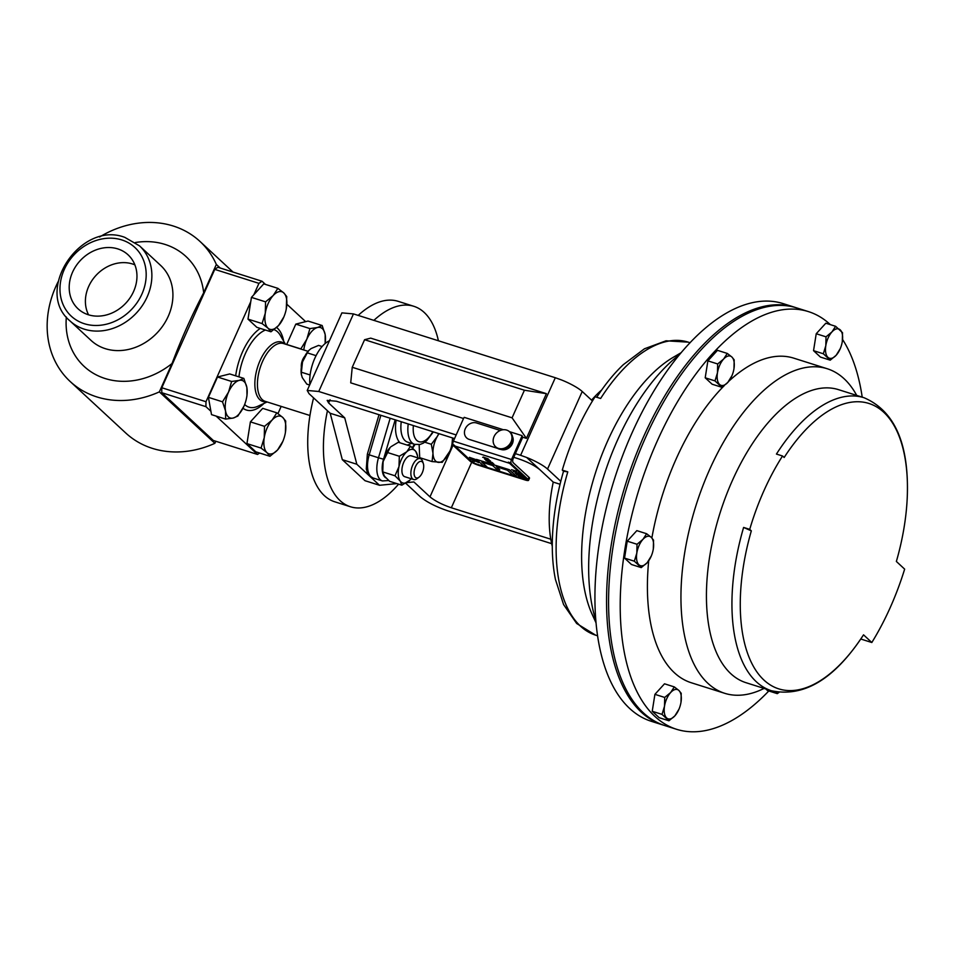 <?xml version="1.0" encoding="UTF-8"?>
<svg xmlns="http://www.w3.org/2000/svg" width="955" height="955" viewBox="0 0 955 955"><rect width="100%" height="100%" fill="white"/><g stroke="black" fill="none" stroke-linecap="round" stroke-linejoin="round"><path stroke-width="1.43" d="M117.811 248.909A36.791 31.169 -47.2 0 0 75.421 266.863A36.791 31.169 -47.2 0 0 79.193 309.802A36.791 31.169 -47.2 0 0 88.349 314.756A36.791 31.169 -47.2 0 0 129.773 298.247A36.791 31.169 -47.2 0 0 129.152 255.88A36.791 31.169 -47.2 0 0 117.811 248.909M134.87 264.845A35.633 30.19 -47.2 0 0 132.47 263.962A35.633 30.19 -47.2 0 0 95.082 276.437A35.633 30.19 -47.2 0 0 88.564 314.828M500.79 449.399L501.077 449.495A9.18 7.771 -47.2 0 0 512.369 443.681A9.18 7.771 -47.2 0 0 512.572 436.793M500.874 449.411L501.053 449.459A9.18 7.771 -47.2 0 0 512.334 443.657A9.18 7.771 -47.2 0 0 512.56 436.733M415.521 466.565A8.631 4.262 -72.5 0 1 423.34 463.629A8.631 4.262 -72.5 0 1 422.253 472.797A8.631 4.262 -72.5 0 1 419.042 477.19A8.631 4.262 -72.5 0 1 414.446 475.757A8.631 4.262 -72.5 0 1 415.521 466.565M419.042 477.19L417.168 478.598A10.947 5.408 -72.5 0 1 413.67 479.517A10.947 5.408 -72.5 0 1 412.703 465.121A10.947 5.408 -72.5 0 1 420.272 458.639A10.947 5.408 -72.5 0 1 422.611 461.396L423.34 463.629M413.67 479.517L404.717 476.688A10.947 5.408 -72.5 0 1 403.75 462.292A10.947 5.408 -72.5 0 1 411.319 455.81L420.272 458.639M58.124 281.749A95.488 80.889 -47.2 0 0 70.181 381.511A95.488 80.889 -47.2 0 0 96.849 396.922A95.488 80.889 -47.2 0 0 159.354 391.872L172.019 363.533C181.462 338.536 192.015 314.947 203.678 292.779L216.343 264.451A95.488 80.889 -47.2 0 0 199.977 241.436A95.488 80.889 -47.2 0 0 173.297 226.025A95.488 80.889 -47.2 0 0 99.583 237.007M216.343 264.451L220.187 268.009M70.181 381.511L125.702 432.961A95.488 80.889 -47.2 0 0 152.37 448.373A95.488 80.889 -47.2 0 0 214.875 443.311L215.794 441.258M438.405 340.768A105.122 51.868 107.5 0 0 424.211 312.452A105.122 51.868 107.5 0 0 413.813 306.292A105.122 51.868 107.5 0 0 373.871 320.367M330.06 399.775L328.627 402.95L344.731 417.86L330.203 413.276L327.446 410.722A105.122 51.868 107.5 0 0 340.052 500.599A105.122 51.868 107.5 0 0 350.437 506.759A105.122 51.868 107.5 0 0 398.593 484.161M313.586 397.877A105.122 51.868 107.5 0 0 324.354 495.633A105.122 51.868 107.5 0 0 334.751 501.793L350.437 506.759M304.824 356.215A8.631 4.262 107.5 0 0 301.338 367.257M768.811 690.966A219.005 108.058 -72.5 0 1 676.462 729.262A219.005 108.058 -72.5 0 1 657.112 441.341A219.005 108.058 -72.5 0 1 808.491 311.628A219.005 108.058 -72.5 0 1 830.325 324.628M676.462 729.262L664.847 725.585A219.005 108.058 -72.5 0 1 645.485 437.665A219.005 108.058 -72.5 0 1 796.864 307.952L808.491 311.628M764.072 688.412A170.193 83.968 -72.5 0 1 724.654 693.294A170.193 83.968 -72.5 0 1 709.625 469.55A170.193 83.968 -72.5 0 1 827.257 368.749A170.193 83.968 -72.5 0 1 856.707 395.406M724.654 693.294L691.181 682.718A170.193 83.968 -72.5 0 1 648.708 560.8M651.871 537.94A170.193 83.968 -72.5 0 1 676.14 458.973A170.193 83.968 -72.5 0 1 724.308 385.581M871.82 642.512A170.193 83.968 107.5 0 0 890.191 607.631A170.193 83.968 107.5 0 0 904.648 569.132L896.363 561.456A149.649 73.833 107.5 0 0 907.25 497.46A149.649 73.833 107.5 0 0 869.229 403.559A149.649 73.833 107.5 0 0 784.162 457.493L782.539 455.989A153.648 75.815 107.5 0 0 749.723 529.368L751.334 530.873A149.649 73.833 107.5 0 0 763.952 680.079A149.649 73.833 107.5 0 0 863.535 634.836L871.82 642.512L860.765 639.014M663.832 725.251A219.005 108.058 -72.5 0 1 662.806 724.941A219.005 108.058 -72.5 0 1 643.455 437.02A219.005 108.058 -72.5 0 1 794.835 307.307A219.005 108.058 -72.5 0 1 795.849 307.641M794.835 307.307L783.207 303.63A219.005 108.058 107.5 0 0 631.828 433.355A219.005 108.058 107.5 0 0 651.179 721.264L662.806 724.941M679.626 354.568A170.193 83.968 107.5 0 0 617.384 440.398A170.193 83.968 107.5 0 0 595.705 620.046M495.597 446.749L496.325 447.418A10.23 8.667 -47.2 0 0 508.74 446.665A10.23 8.667 -47.2 0 0 511.558 434.048A10.23 8.667 -47.2 0 0 510.233 432.4L509.516 431.732A10.23 8.667 -47.2 0 0 497.089 432.484A10.23 8.667 -47.2 0 0 494.272 445.102A10.23 8.667 -47.2 0 0 495.597 446.749A10.23 8.667 -47.2 0 0 508.024 445.997A10.23 8.667 -47.2 0 0 510.841 433.379A10.23 8.667 -47.2 0 0 509.516 431.732M364.583 339.705L352.24 367.293L512.071 417.824L524.414 390.225L364.583 339.705L370.719 338.13L546.415 393.675L526.42 438.381L522.683 437.199A6.518 5.527 132.8 0 1 522.409 437.939L515.378 453.649L520.606 455.308L555.309 377.726L561.361 379.899A22.072 4.357 24.1 0 1 582.228 391.49L547.525 469.06A22.072 4.357 -155.9 0 0 526.659 457.469L520.606 455.308M353.457 313.909L318.755 391.49L307.212 390.452L341.902 312.87L353.457 313.909L555.309 377.726M318.755 391.49L456.168 434.931M352.24 367.293L350.712 382.836L463.533 418.505M551.644 543.658L447.418 510.71C435.826 506.711 426.861 502.127 420.498 496.946L405.72 483.254M327.446 410.722L309.05 393.675L307.212 390.452M344.731 417.86L356.836 464.249L379.529 485.283L396.838 483.6M406.723 482.645L413.885 481.941L429.977 496.863L453.028 445.328M452.527 437.951A17.524 8.643 -72.5 0 1 451.834 444.935A17.524 8.643 -72.5 0 1 449.865 451.166A17.524 8.643 -72.5 0 1 448.205 454.544A17.524 8.643 -72.5 0 1 438.44 462.387A17.524 8.643 107.5 0 1 432.985 453.339A17.524 8.643 -72.5 0 1 437.306 436.435L431.314 444.278L432.985 453.339L432.066 461.575L419.711 457.66L419.138 444.648M513.742 457.302L518.541 458.818C527.745 461.993 534.86 465.634 539.909 469.741L553.243 482.108A105.122 51.868 -72.5 0 0 552.277 546.332M591.563 400.145A105.122 51.868 -72.5 0 1 601.722 389.927M328.627 402.95L327.171 400.396L336.339 401.219L454.544 438.584M550.796 539.217L451.333 507.774C442.141 504.61 435.026 500.969 429.977 496.863M560.048 484.257L553.243 482.108M560.776 481.344L547.525 469.06M592.458 400.969L582.228 391.49M356.836 464.249L342.308 459.665L365.001 480.699L379.529 485.283M330.203 413.276L342.308 459.665M522.683 437.199L522.015 435.623L509.409 431.636M526.42 438.381L512.071 417.824M452.873 444.564A3.51 1.731 -72.5 0 1 453.398 441.15L463.414 418.756A6.518 5.527 -47.2 0 1 464.226 417.359L503.369 429.726M546.415 393.675L524.414 390.225M596.744 397.256A150.58 74.299 -72.5 0 1 623.388 364.607L644.434 348.79L666.041 340.804L688.245 342.153A153.648 75.815 107.5 0 0 600.623 398.486L595.096 396.743A153.648 75.815 -72.5 0 0 562.28 470.111L567.795 471.854A153.648 75.815 107.5 0 0 595.61 635.159L597.472 635.743M681.237 352.634L673.562 357.122A153.648 75.815 107.5 0 0 595.156 473.871A153.648 75.815 107.5 0 0 592.207 614.471L595.908 622.553M595.61 635.159L576.677 623.496L563.581 604.551L555.452 579.494A150.58 74.299 -72.5 0 1 563.522 471.269L562.28 470.111M563.522 471.269L567.795 471.854M637.021 544.266L636.818 553.088L634.335 561.194L641.235 567.604L647.18 562.698L651.298 555.989A15.352 7.568 -72.5 0 1 647.18 562.698A15.352 7.568 -72.5 0 1 638.919 564.763A15.352 7.568 -72.5 0 1 636.818 553.088A15.352 7.568 -72.5 0 1 642.954 539.36L637.021 544.266L627.232 541.175L636.83 530.634L646.619 533.726L642.954 539.36A15.352 7.568 107.5 0 1 651.215 537.295L646.619 533.726M641.235 567.604L631.446 564.5L624.546 558.102L627.232 541.175M624.546 558.102L634.335 561.194M653.53 540.136L651.215 537.295A15.352 7.568 -72.5 0 1 653.316 548.958L653.53 540.136M653.316 548.958A15.352 7.568 -72.5 0 1 653.017 550.546A15.352 7.568 -72.5 0 1 651.298 555.989M662.018 714.376L668.93 720.774L674.863 715.868L678.981 709.171A15.352 7.568 -72.5 0 1 674.863 715.868A15.352 7.568 -72.5 0 1 666.614 717.933A15.352 7.568 -72.5 0 1 664.501 706.258L662.018 714.376L652.229 711.272L654.915 694.345L664.704 697.437L664.501 706.258A15.352 7.568 107.5 0 1 670.649 692.53L664.704 697.437M668.93 720.774L659.141 717.683L652.229 711.272M674.302 686.908L670.649 692.53A15.352 7.568 -72.5 0 1 678.898 690.465L674.302 686.908L664.513 683.804L654.915 694.345M681.213 693.306L678.898 690.465A15.352 7.568 -72.5 0 1 681.011 702.128L681.213 693.306M681.011 702.128A15.352 7.568 -72.5 0 1 680.712 703.716A15.352 7.568 -72.5 0 1 678.981 709.171M765.743 688.937L767.474 690.549L777.263 693.64L779.017 692.423M776.057 691.933L777.263 693.64M727.268 353.434L723.615 359.056L717.671 363.962L717.468 372.784L714.985 380.902L721.896 387.3L727.829 382.394L731.948 375.685A15.352 7.568 -72.5 0 1 727.829 382.394A15.352 7.568 -72.5 0 1 719.581 384.459A15.352 7.568 -72.5 0 1 717.468 372.784A15.352 7.568 -72.5 0 1 723.615 359.056A15.352 7.568 -72.5 0 1 731.864 356.991L727.268 353.434L717.48 350.33L707.882 360.871L717.671 363.962M734.18 359.832L731.864 356.991A15.352 7.568 107.5 0 1 733.977 368.654L734.18 359.832M733.822 369.513L733.977 368.654A15.352 7.568 -72.5 0 1 733.679 370.242A15.352 7.568 -72.5 0 1 731.948 375.685M714.985 380.902L705.196 377.798L712.108 384.208L721.896 387.3M705.196 377.798L707.882 360.871M842.525 332.698L835.613 326.3L831.948 331.922L826.015 336.829L825.812 345.662L823.329 353.768L830.229 360.166L836.174 355.26L840.293 348.563A15.352 7.568 107.5 0 0 842.012 343.108A15.352 7.568 107.5 0 0 842.31 341.52L842.525 332.698M830.229 360.166L820.441 357.075L813.541 350.676L816.227 333.737L825.824 323.208L835.613 326.3M813.541 350.676L823.329 353.768M816.227 333.737L826.015 336.829M840.293 348.563A15.352 7.568 107.5 0 1 836.174 355.26A15.352 7.568 -72.5 0 1 827.913 357.325A15.352 7.568 -72.5 0 1 825.812 345.662A15.352 7.568 -72.5 0 1 831.948 331.922A15.352 7.568 -72.5 0 1 840.209 329.857A15.352 7.568 -72.5 0 1 842.31 341.52M907.25 497.46C909.303 444.29 894.907 411.044 864.06 397.734A153.648 75.815 -72.5 0 0 776.439 454.067L782.539 455.989M749.723 529.368L743.611 527.435A153.648 75.815 -72.5 0 0 771.437 690.74L745.915 682.67A153.648 75.815 -72.5 0 1 719.951 513.312A153.648 75.815 -72.5 0 1 838.55 389.664L864.06 397.734M863.535 634.836L863.535 634.836C834.765 678.933 804.062 697.568 771.437 690.74M728.808 381.236A170.193 83.968 -72.5 0 1 793.784 358.161L827.257 368.749M743.611 527.435L751.334 530.873M842.561 339.467A219.005 108.058 -72.5 0 1 862.21 397.149M390.129 447.501L383.11 461.575A17.524 8.643 -72.5 0 1 390.129 447.501A17.524 8.643 -72.5 0 1 390.213 447.418M309.862 384.507A30.453 15.029 -72.5 0 1 329.427 340.78M308.99 350.306A17.524 8.643 107.5 0 0 308.835 350.461A17.524 8.643 107.5 0 0 302.508 361.957L307.259 352.861L316.081 355.654M301.374 374.575A17.524 8.643 -72.5 0 1 301.314 374.264A17.524 8.643 -72.5 0 1 302.508 361.957L301.374 372.211L310.112 374.969M301.314 374.264L302.269 377.595L306.794 384.113L309.635 385.02M301.398 374.802L301.374 372.211M308.835 350.461L311.091 348.563L318.564 345.412L322.121 346.534M309.11 350.187L307.259 352.861M295.811 324.115L308.035 321.047L322.157 325.512L317.502 327.505L309.921 328.58L306.83 339.204L300.825 348.921L286.703 344.457L295.811 324.115L309.921 328.58M325.154 343.537L325.178 334.62L322.157 325.512M303.774 349.972A19.697 9.717 107.5 0 1 306.83 339.204A19.697 9.717 -72.5 0 1 317.502 327.505A19.697 9.717 -72.5 0 1 325.178 334.62A19.697 9.717 -72.5 0 1 325.118 343.561M270.969 331.791L256.847 327.326L247.99 319.113L251.44 297.387L263.747 283.874L277.869 288.338L273.166 295.561L265.562 301.852L265.287 313.18L262.1 323.578L267.997 328.15L270.969 331.791L278.585 325.5L283.874 316.905A19.697 9.717 -72.5 0 1 278.585 325.5A19.697 9.717 107.5 0 1 267.997 328.15A19.697 9.717 -72.5 0 1 265.287 313.18A19.697 9.717 -72.5 0 1 273.166 295.561A19.697 9.717 -72.5 0 1 283.766 292.899L277.869 288.338M286.261 309.062L286.739 296.551L283.766 292.899A19.697 9.717 -72.5 0 1 286.464 307.88A19.697 9.717 -72.5 0 1 286.082 309.909A19.697 9.717 -72.5 0 1 283.874 316.905M247.99 319.113L262.1 323.578M251.44 297.387L265.562 301.852M225.643 419.102L211.521 414.637L208.405 397.352L222.515 401.816L225.535 410.925L225.643 419.102L233.211 418.039L237.867 416.046L243.883 406.329A19.697 9.717 -72.5 0 1 233.211 418.039A19.697 9.717 -72.5 0 1 225.535 410.925A19.697 9.717 -72.5 0 1 228.532 392.111L222.515 401.816M243.847 378.407L239.192 380.4L231.623 381.475L228.532 392.111A19.697 9.717 -72.5 0 1 239.192 380.4A19.697 9.717 -72.5 0 1 246.868 387.515L243.847 378.407L229.725 373.942L217.501 377.01L231.623 381.475M246.975 395.692L246.868 387.515A19.697 9.717 107.5 0 1 246.414 398.593L246.975 395.692M208.405 397.352L217.501 377.01M243.883 406.329A19.697 9.717 107.5 0 0 244.205 405.589A19.697 9.717 107.5 0 0 246.414 398.593M264.511 426.336L264.249 437.665L261.061 448.074L266.958 452.634L269.931 456.287L277.547 449.984L282.835 441.389A19.697 9.717 -72.5 0 1 277.547 449.984A19.697 9.717 -72.5 0 1 266.958 452.634A19.697 9.717 -72.5 0 1 264.249 437.665A19.697 9.717 -72.5 0 1 272.127 420.045L264.511 426.336L250.401 421.871L262.709 408.358L276.831 412.823L272.127 420.045A19.697 9.717 107.5 0 1 282.716 417.395L276.831 412.823M269.931 456.287L255.809 451.822L246.951 443.609L250.401 421.871M246.951 443.609L261.061 448.074M285.688 421.036L282.716 417.395A19.697 9.717 -72.5 0 1 285.426 432.364L285.688 421.036M285.223 433.546L285.426 432.364A19.697 9.717 -72.5 0 1 285.044 434.394A19.697 9.717 -72.5 0 1 282.835 441.389M216.117 416.094L257.504 454.449L213.335 440.482L161.777 392.708L205.946 406.675L210.912 411.283M265.478 284.423L262.052 281.248L217.883 267.281A96.36 47.547 107.5 0 0 214.768 269.382L258.936 283.349L253.839 294.761M305.66 321.644L286.87 304.239M277.953 413.611L281.176 406.4M250.771 301.625L205.994 401.721L161.813 387.754L214.768 269.382M262.052 281.248A96.36 47.547 107.5 0 0 258.936 283.349M413.813 306.292L398.116 301.326A105.122 51.868 107.5 0 0 358.173 315.413M257.504 454.449A96.36 47.547 107.5 0 0 259.653 453.028M161.813 387.754A96.36 47.547 107.5 0 0 161.777 392.708M205.994 401.721A96.36 47.547 107.5 0 0 205.946 406.675M159.354 391.872L214.875 443.311M438.739 433.594L437.306 436.435A17.524 8.643 -72.5 0 1 439.085 433.701M432.066 461.575L442.213 462.375L449.865 451.166M526.599 479.374A4.345 0.86 24.1 0 1 524.343 479.147L477.034 464.19A4.345 0.86 24.1 0 1 471.746 461.48L453.792 444.851L451.99 444.278L469.908 460.979A6.518 1.289 -155.9 0 0 477.858 465.037L525.166 479.995A6.518 1.289 -155.9 0 0 528.581 480.293A6.518 1.289 -155.9 0 0 528.031 479.35L510.089 462.721L508.287 462.148L526.229 478.777A4.345 0.86 24.1 0 1 526.599 479.41A4.345 0.86 24.1 0 1 524.319 479.207L477.011 464.249A4.345 0.86 24.1 0 1 471.71 461.54L453.768 444.911L451.966 444.338L452.539 438.226M424.784 442.213L431.314 444.278M417.407 455.571L415.795 451.44L410.543 446.152L406.758 451.787L399.333 456.263L398.987 466.589L394.988 475.781L382.764 471.913L382.824 472.677L382.609 471.304A17.524 8.643 -72.5 0 1 383.11 461.575L382.764 471.913L384.376 476.044L389.628 481.32L401.852 485.188L409.886 480.138M410.543 446.152L398.307 442.284L390.893 446.761M401.852 485.188L400.24 481.057A17.524 8.643 107.5 0 0 409.277 480.711A17.524 8.643 107.5 0 0 410.041 479.971A17.524 8.643 107.5 0 0 411.151 478.718M417.753 457.839A17.524 8.643 107.5 0 0 417.562 456.18A17.524 8.643 107.5 0 0 415.795 451.44A17.524 8.643 107.5 0 0 406.758 451.787A17.524 8.643 107.5 0 0 398.987 466.589A17.524 8.643 -72.5 0 0 400.24 481.057L394.988 475.781M399.333 456.263L387.097 452.395M511.498 469.705L516.261 471.137M513.253 471.233L519.281 473.644M513.42 471.483L519.317 473.585M518.481 476.259L520.368 477.214M485.51 458.722L486.489 458.543L483.445 457.051L489.079 459.797L485.534 458.663L486.107 458.173M482.693 457.29L485.916 458.269M484.567 458.842L490.464 460.907L484.734 459.092M489.545 461.731L492.171 462.483L493.914 464.154L486.071 460.549L492.983 463.617L490.249 461.587L493.914 464.154M485.844 460.334L492.72 463.414M472.689 460.549L474.575 461.504M499.728 469.86L496.314 466.697L507.38 470.206L512.501 474.945L516.142 476.091L509.313 469.764L476.473 459.391L483.302 465.718L486.931 466.864L481.809 462.113L492.673 465.551L496.087 468.714L499.752 469.8L496.457 466.744M486.931 466.864L481.953 462.16M516.142 476.091L509.337 469.705L476.473 459.391M474.408 460.226L477.034 460.979L478.777 462.65L470.934 459.045L477.846 462.113L475.113 460.083L478.777 462.65M470.708 458.83L477.584 461.922M469.43 457.35L475.327 459.403L469.597 457.588M487.826 462.041L489.712 462.996M520.2 475.936L522.827 476.7L524.57 478.36L516.727 474.766L523.638 477.834L520.905 475.805L524.57 478.36M516.5 474.551L523.376 477.631M515.223 473.059L521.263 475.435M515.39 473.31L521.287 475.411M453.398 441.15L511.51 459.522L521.526 437.127A6.518 5.527 -47.2 0 0 522.015 435.623M500.313 430.478L476.569 422.97A9.18 7.771 -47.2 0 0 466.112 427.267A9.18 7.771 -47.2 0 0 466.661 437.927L466.685 437.951A9.18 7.771 -47.2 0 0 466.685 437.951A9.18 7.771 -47.2 0 0 469.251 439.431L497.71 448.42M528.581 480.293L529.5 478.228A6.518 1.289 -155.9 0 0 528.963 477.273L513.253 462.721A3.51 1.731 -72.5 0 1 513.289 458.316L515.378 453.649M511.51 459.522A3.51 1.731 107.5 0 0 511.474 463.915L508.287 462.148M466.661 437.927A9.18 7.771 -47.2 0 0 469.227 439.407L497.639 448.384M475.327 459.403L469.574 457.66M490.464 460.907L484.71 459.152M485.045 457.72L488.053 458.758M488.029 458.818L489.079 459.797M521.12 475.113L515.366 473.37M519.15 473.286L513.396 471.543M515.987 470.875L516.727 471.137M433.343 431.887L426.658 440.721L423.244 443.18L420.021 444.469L414.601 444.35A26.274 12.964 -72.5 0 1 408.227 423.948M413.372 425.572A22.431 11.066 107.5 0 0 418.959 441.688A22.431 11.066 107.5 0 0 432.794 431.708M401.255 421.74A26.274 12.964 107.5 0 0 407.63 442.141L414.601 444.35M203.678 292.779A74.92 63.46 -47.2 0 0 165.06 244.432A74.92 63.46 -47.2 0 0 135.359 242.51M66.337 317.012A74.92 63.46 -47.2 0 0 105.086 378.514A74.92 63.46 -47.2 0 0 172.019 363.533M70.002 320.928L91.047 340.422A51.164 43.333 -47.2 0 0 105.337 348.682A51.164 43.333 -47.2 0 0 163.603 324.724A51.164 43.333 -47.2 0 0 160.583 265.371L139.537 245.877A51.164 43.333 132.8 0 1 142.558 305.23A51.164 43.333 132.8 0 1 84.291 329.177A51.164 43.333 132.8 0 1 70.002 320.928C33.7 291 80.542 220.378 124.819 237.365L139.537 245.877M84.338 323.721A46.819 39.656 -47.2 0 0 141.901 294.104A46.819 39.656 -47.2 0 0 121.822 239.932A46.819 39.656 -47.2 0 0 64.248 269.561A46.819 39.656 -47.2 0 0 84.338 323.721M308.059 351.321L283.492 343.549A30.309 14.958 107.5 0 0 261.228 364.679A30.309 14.958 107.5 0 0 262.219 399.572A30.309 14.958 107.5 0 0 265.215 401.351L309.945 415.497M284.733 343.943A31.145 15.364 107.5 0 0 284.697 343.919A31.145 15.364 107.5 0 0 260.094 360.536A31.145 15.364 107.5 0 0 259.772 399.644A31.145 15.364 107.5 0 0 266.457 401.745M244.647 404.49A40.743 20.103 107.5 0 0 244.958 404.777A40.743 20.103 107.5 0 0 257.981 406.209L267.113 401.96M285.39 344.158L280.352 335.42A40.743 20.103 107.5 0 0 277.583 331.851A40.743 20.103 107.5 0 0 274.025 329.63M283.695 341.198A44.264 21.834 107.5 0 0 277.499 328.233A44.264 21.834 107.5 0 0 276.604 327.481M260.285 328.413A44.264 21.834 107.5 0 0 235.682 375.828M265.418 330.048A40.743 20.103 107.5 0 0 238.941 376.855M539.909 469.741L526.659 457.469M471.698 462.256L451.333 507.774M242.976 408.227A44.264 21.834 107.5 0 0 264.022 403.392M411.366 443.323A30.13 14.874 -72.5 0 1 407.009 445.03M400.073 442.845A30.13 14.874 -72.5 0 1 396.146 420.128M395.191 419.818L383.54 459.224A17.87 8.822 107.5 0 0 385.963 477.93M412.274 447.668L414.422 444.29M373.107 478.001L382.406 480.938A21.726 10.72 -72.5 0 1 378.49 457.779L369.191 454.843A21.726 10.72 107.5 0 0 373.107 478.001C365.526 473.537 367.985 472.462 366.278 469.096L367.353 454.186L369.191 454.843L380.878 415.294M383.54 459.224L378.49 457.779L390.177 418.242M509.528 463.306L455.165 446.116M528.031 479.35L528.963 477.273M522.409 437.939L521.526 437.127M233.032 272.068L199.977 241.436M688.245 342.153L690.095 342.738M382.406 480.938L388.697 480.532M412.727 448.086L415.031 444.481M367.353 454.186L379.016 414.709M417.562 456.18L417.347 454.795"/></g></svg>
